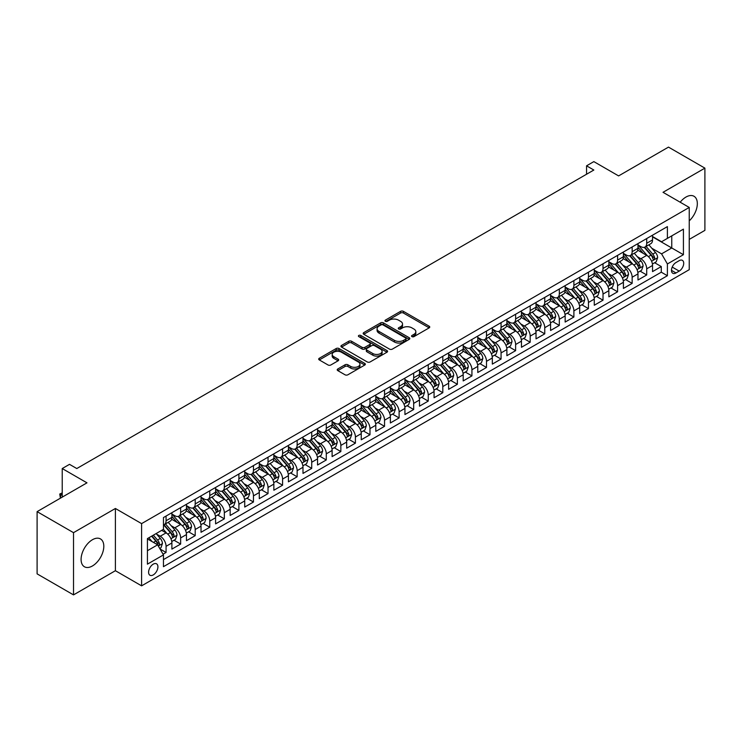 <?xml version="1.0" encoding="UTF-8"?>
<svg xmlns="http://www.w3.org/2000/svg" width="742" height="742" viewBox="0 0 742 742"><rect width="100%" height="100%" fill="white"/><g stroke="black" fill="none" stroke-linecap="round" stroke-linejoin="round"><path stroke-width="1.11" d="M411.968 336.627A1.419 0.816 0 0 0 413.971 336.627L429.164 327.862A2.022 1.169 0 0 0 429.748 327.036A2.022 1.169 0 0 0 429.164 326.211L403.425 311.352A2.022 1.169 0 0 0 400.569 311.352L385.376 320.127A1.419 0.816 0 0 0 384.959 320.702A1.419 0.816 0 0 0 385.376 321.277A1.419 0.816 0 0 0 387.38 321.277L389.346 320.145A6.474 3.738 0 0 1 398.491 320.145L400.643 321.379A6.474 3.738 0 0 1 402.535 324.022A6.474 3.738 0 0 1 400.643 326.666L398.677 327.797A1.419 0.816 0 0 0 398.259 328.381A1.419 0.816 0 0 0 398.677 328.956A1.419 0.816 0 0 0 400.671 328.956L402.637 327.816A6.474 3.738 0 0 1 411.791 327.816L413.934 329.058A6.474 3.738 0 0 1 415.826 331.702A6.474 3.738 0 0 1 413.934 334.345L411.968 335.477A1.419 0.816 0 0 0 411.55 336.052A1.419 0.816 0 0 0 411.968 336.627L411.968 335.477M92.444 565.961A16.064 9.275 120 0 0 102.943 551.807A16.064 9.275 120 0 0 100.476 538.933A16.064 9.275 120 0 0 92.444 539.722A16.064 9.275 120 0 0 81.954 553.884A16.064 9.275 120 0 0 84.412 566.758A16.064 9.275 120 0 0 92.444 565.961M689.244 220.847A16.064 9.275 120 0 0 694.002 196.268A16.064 9.275 120 0 0 685.97 197.057A16.064 9.275 120 0 0 680.191 202.214M153.251 574.92A6.595 3.803 120 0 0 157.564 569.105A6.595 3.803 120 0 0 156.553 563.827A6.595 3.803 120 0 0 153.251 564.152A6.595 3.803 120 0 0 148.947 569.958A6.595 3.803 120 0 0 149.958 575.245A6.595 3.803 120 0 0 153.251 574.92M337.805 368.969A2.022 1.169 0 0 0 337.211 369.794A2.022 1.169 0 0 0 337.805 370.62L345.021 374.784A2.022 1.169 0 0 0 347.887 374.784L364.758 365.045A2.022 1.169 0 0 0 365.342 364.22A2.022 1.169 0 0 0 364.758 363.394L339.02 348.536A2.022 1.169 0 0 0 336.163 348.536L319.292 358.275A2.022 1.169 0 0 0 318.698 359.1A2.022 1.169 0 0 0 319.292 359.926L328.01 364.962A2.022 1.169 0 0 0 330.876 364.962L338.092 360.798A2.022 1.169 0 0 0 338.686 359.972A2.022 1.169 0 0 0 338.092 359.147L333.77 356.652A5.407 3.126 0 0 1 332.184 354.435A5.407 3.126 0 0 1 335.523 351.55A5.407 3.126 0 0 1 341.413 352.227L358.358 362.013A5.407 3.126 0 0 1 359.944 364.22A5.407 3.126 0 0 1 356.605 367.105A5.407 3.126 0 0 1 350.706 366.427L347.887 364.795A2.022 1.169 0 0 0 345.021 364.795L337.805 368.969L337.805 370.62M689.244 239.397L704.9 230.363L704.9 168.137L668.486 147.111L618.605 175.91L593.841 161.617L586.56 165.818L593.841 170.029L76.788 468.545L69.507 464.344L62.226 468.545L62.226 497.131M73.514 532.663L73.514 594.889L115.39 570.709L115.39 508.483L73.514 532.663L37.1 511.637L86.981 482.838L62.226 468.545M115.39 508.483L141.601 523.62L689.244 207.445L689.244 269.671L141.601 585.846L141.601 523.62M704.9 168.137L663.023 192.308L689.244 207.445M389.485 349.111A2.022 1.169 0 0 0 392.351 349.111L409.213 339.372A2.022 1.169 0 0 0 409.807 338.547A2.022 1.169 0 0 0 409.213 337.721L383.484 322.872A2.022 1.169 0 0 0 380.627 322.872L363.756 332.611A2.022 1.169 0 0 0 363.163 333.436A2.022 1.169 0 0 0 363.756 334.262L389.485 349.111M359.388 336.933A1.419 0.816 0 0 1 360.825 337.137L360.825 335.458L386.981 350.558A2.022 1.169 0 0 1 387.574 351.383A2.022 1.169 0 0 1 386.981 352.209L370.119 361.948A2.022 1.169 0 0 1 367.253 361.948L341.524 347.089L341.524 345.438A2.022 1.169 0 0 0 340.93 346.264A2.022 1.169 0 0 0 341.524 347.089M341.524 345.438L348.74 341.274A2.022 1.169 0 0 1 351.606 341.274L362.04 347.302A2.022 1.169 0 0 0 364.897 347.302L369.683 344.538A2.022 1.169 0 0 0 370.277 343.713A2.022 1.169 0 0 0 369.683 342.887L358.822 336.608A1.419 0.816 0 0 1 358.405 336.033A1.419 0.816 0 0 1 359.276 335.282A1.419 0.816 0 0 1 360.825 335.458M73.514 594.889L37.1 573.863L37.1 511.637M163.055 554.209L166.069 552.465L160.031 548.978M156.59 534.129L160.244 536.234A8.236 4.758 60 0 1 166.069 546.325L171.894 542.968L171.894 549.099L180.64 544.053L174.008 540.232M171.152 525.716L174.815 527.831A8.236 4.758 60 0 1 180.64 537.922L186.465 534.555L186.465 540.695L195.202 535.65L188.579 531.819M185.723 517.304L189.377 519.419A8.236 4.758 60 0 1 195.202 529.51L201.026 526.143L201.026 532.283L209.763 527.237L203.141 523.416M200.284 508.901L203.939 511.006A8.236 4.758 60 0 1 209.763 521.097L215.588 517.74L215.588 523.871L224.334 518.834L217.703 515.004M214.846 500.488L218.51 502.603A8.236 4.758 60 0 1 224.334 512.694L230.159 509.327L230.159 515.467L238.896 510.422L232.274 506.591M229.417 492.076L233.071 494.191A8.236 4.758 60 0 1 238.896 504.282L244.721 500.915L244.721 507.055L253.458 502.009L246.836 498.188M243.979 483.673L247.633 485.778A8.236 4.758 60 0 1 253.458 495.869L259.292 492.512L259.292 498.652L268.029 493.606L261.397 489.776M258.541 475.26L262.204 477.375A8.236 4.758 60 0 1 268.029 487.466L273.854 484.099L273.854 490.239L282.591 485.194L275.968 481.363M273.112 466.857L276.766 468.963A8.236 4.758 60 0 1 282.591 479.054L288.415 475.696L288.415 481.827L297.152 476.781L290.53 472.96M287.673 458.445L291.328 460.559A8.236 4.758 60 0 1 297.152 470.651L302.986 467.284L302.986 473.424L311.723 468.378L305.092 464.548M302.235 450.032L305.899 452.147A8.236 4.758 60 0 1 311.723 462.238L317.548 458.871L317.548 465.011L326.285 459.966L319.663 456.144M316.806 441.629L320.461 443.735A8.236 4.758 60 0 1 326.285 453.826L332.11 450.468L332.11 456.599L340.847 451.563L334.225 447.732M331.368 433.217L335.022 435.331A8.236 4.758 60 0 1 340.847 445.423L346.681 442.056L346.681 448.196L355.418 443.15L348.786 439.32M345.93 424.804L349.593 426.919A8.236 4.758 60 0 1 355.418 437.01L361.243 433.643L361.243 439.783L369.98 434.738L363.357 430.917M360.501 416.401L364.155 418.507A8.236 4.758 60 0 1 369.98 428.598L375.804 425.24L375.804 431.38L384.542 426.335L377.919 422.504M375.062 407.989L378.717 410.103A8.236 4.758 60 0 1 384.542 420.195L390.375 416.828L390.375 422.968L399.113 417.922L392.481 414.092M389.624 399.586L393.288 401.691A8.236 4.758 60 0 1 399.113 411.782L404.937 408.425L404.937 414.555L413.674 409.51L407.052 405.688M404.195 391.173L407.85 393.288A8.236 4.758 60 0 1 413.674 403.379L419.499 400.012L419.499 406.152L428.236 401.107L421.614 397.276M418.757 382.761L422.411 384.875A8.236 4.758 60 0 1 428.236 394.967L434.07 391.6L434.07 397.74L442.807 392.694L436.175 388.873M433.319 374.358L436.982 376.463A8.236 4.758 60 0 1 442.807 386.554L448.632 383.197L448.632 389.327L457.369 384.282L450.746 380.46M447.89 365.945L451.544 368.06A8.236 4.758 60 0 1 457.369 378.151L463.193 374.784L463.193 380.924L471.931 375.879L465.308 372.048M462.452 357.533L466.106 359.647A8.236 4.758 60 0 1 471.931 369.739L477.765 366.372L477.765 372.512L486.502 367.466L479.87 363.645M477.013 349.13L480.677 351.235A8.236 4.758 60 0 1 486.502 361.326L492.326 357.969L492.326 364.109L501.063 359.063L494.441 355.233M491.584 340.717L495.239 342.832A8.236 4.758 60 0 1 501.063 352.923L506.888 349.556L506.888 355.696L515.625 350.651L509.003 346.82M506.146 332.314L509.8 334.419A8.236 4.758 60 0 1 515.625 344.511L521.459 341.144L521.459 347.284L530.196 342.238L523.564 338.417M520.708 323.902L524.371 326.016A8.236 4.758 60 0 1 530.196 336.107L536.021 332.741L536.021 338.881L544.758 333.835L538.136 330.005M535.279 315.489L538.933 317.604A8.236 4.758 60 0 1 544.758 327.695L550.583 324.328L550.583 330.468L559.32 325.423L552.697 321.601M549.841 307.086L553.495 309.191A8.236 4.758 60 0 1 559.32 319.283L565.154 315.925L565.154 322.056L573.891 317.01L567.259 313.189M564.402 298.674L568.066 300.788A8.236 4.758 60 0 1 573.891 310.879L579.715 307.513L579.715 313.653L588.452 308.607L581.83 304.776M578.973 290.261L582.628 292.376A8.236 4.758 60 0 1 588.452 302.467L594.277 299.1L594.277 305.24L603.014 300.195L596.392 296.373M593.535 281.858L597.189 283.963A8.236 4.758 60 0 1 603.014 294.055L608.848 290.697L608.848 296.837L617.585 291.792L610.954 287.961M608.097 273.446L611.76 275.56A8.236 4.758 60 0 1 617.585 285.651L623.41 282.285L623.41 288.425L632.147 283.379L625.525 279.548M622.668 265.042L626.322 267.148A8.236 4.758 60 0 1 632.147 277.239L637.972 273.872L637.972 280.012L646.709 274.967L646.709 268.836A8.236 4.758 -120 0 0 640.884 258.745L637.23 256.63M640.086 271.145L646.709 274.967M171.894 542.968A8.236 4.758 -120 0 0 166.069 532.877L161.7 530.354M186.465 534.555A8.236 4.758 -120 0 0 180.64 524.464L171.634 519.261M201.026 526.143A8.236 4.758 -120 0 0 195.202 516.052L186.196 510.858M215.588 517.74A8.236 4.758 -120 0 0 209.763 507.649L200.757 502.445M230.159 509.327A8.236 4.758 -120 0 0 224.334 499.236L215.328 494.033M244.721 500.915A8.236 4.758 -120 0 0 238.896 490.824L229.89 485.63M259.292 492.512A8.236 4.758 -120 0 0 253.458 482.421L244.452 477.217M273.854 484.099A8.236 4.758 -120 0 0 268.029 474.008L259.023 468.805M288.415 475.696A8.236 4.758 -120 0 0 282.591 465.605L273.585 460.402M302.986 467.284A8.236 4.758 -120 0 0 297.152 457.193L288.146 451.989M317.548 458.871A8.236 4.758 -120 0 0 311.723 448.78L302.717 443.586M332.11 450.468A8.236 4.758 -120 0 0 326.285 440.377L317.279 435.174M346.681 442.056A8.236 4.758 -120 0 0 340.847 431.965L331.841 426.761M361.243 433.643A8.236 4.758 -120 0 0 355.418 423.552L346.412 418.358M375.804 425.24A8.236 4.758 -120 0 0 369.98 415.149L360.974 409.946M390.375 416.828A8.236 4.758 -120 0 0 384.542 406.737L375.535 401.533M404.937 408.425A8.236 4.758 -120 0 0 399.113 398.333L390.107 393.13M419.499 400.012A8.236 4.758 -120 0 0 413.674 389.921L404.668 384.718M434.07 391.6A8.236 4.758 -120 0 0 428.236 381.509L419.23 376.315M448.632 383.197A8.236 4.758 -120 0 0 442.807 373.105L433.801 367.902M463.193 374.784A8.236 4.758 -120 0 0 457.369 364.693L448.363 359.49M477.765 366.372A8.236 4.758 -120 0 0 471.931 356.281L462.925 351.087M492.326 357.969A8.236 4.758 -120 0 0 486.502 347.877L477.496 342.674M506.888 349.556A8.236 4.758 -120 0 0 501.063 339.465L492.057 334.262M521.459 341.144A8.236 4.758 -120 0 0 515.625 331.062L506.619 325.859M536.021 332.741A8.236 4.758 -120 0 0 530.196 322.649L521.19 317.446M550.583 324.328A8.236 4.758 -120 0 0 544.758 314.237L535.752 309.043M565.154 315.925A8.236 4.758 -120 0 0 559.32 305.834L550.314 300.631M579.715 307.513A8.236 4.758 -120 0 0 573.891 297.421L564.885 292.218M594.277 299.1A8.236 4.758 -120 0 0 588.452 289.009L579.446 283.815M608.848 290.697A8.236 4.758 -120 0 0 603.014 280.606L594.008 275.403M623.41 282.285A8.236 4.758 -120 0 0 617.585 272.193L608.579 266.99M637.972 273.872A8.236 4.758 -120 0 0 632.147 263.79L623.141 258.587M679.19 260.674L675.99 262.529A6.381 3.682 120 0 0 671.816 268.15A6.381 3.682 120 0 0 672.799 273.269A6.381 3.682 120 0 0 675.99 272.954L679.19 271.099A6.381 3.682 120 0 0 683.363 265.478A6.381 3.682 120 0 0 682.39 260.359A6.381 3.682 120 0 0 679.19 260.674M147.426 550.703L157.629 544.813L163.453 554.905L163.453 566.675L667.392 275.727L667.392 263.957L661.567 253.866L651.791 248.218M163.453 554.905L147.426 564.152L147.426 538.59L163.453 529.343L163.453 517.564L667.392 226.616L667.392 238.386L683.419 229.139L683.419 254.701L667.392 263.957M171.894 514.039L174.815 515.718A8.236 4.758 60 0 0 178.933 516.126L184.758 512.759A8.236 4.758 -120 0 0 186.465 508.993L186.465 504.282M186.465 505.627L189.377 507.305A8.236 4.758 60 0 0 193.495 507.713L199.32 504.356A8.236 4.758 -120 0 0 201.026 500.581L201.026 495.869M201.026 497.214L203.939 498.902A8.236 4.758 60 0 0 208.057 499.31L213.891 495.944A8.236 4.758 -120 0 0 215.588 492.169L215.588 487.466M215.588 488.811L218.51 490.49A8.236 4.758 60 0 0 222.628 490.898L228.453 487.531A8.236 4.758 -120 0 0 230.159 483.765L230.159 479.054M230.159 480.399L233.071 482.087A8.236 4.758 60 0 0 237.19 482.495L243.014 479.128A8.236 4.758 -120 0 0 244.721 475.353L244.721 470.641M244.721 471.995L247.633 473.674A8.236 4.758 60 0 0 251.751 474.082L257.585 470.716A8.236 4.758 -120 0 0 259.292 466.95L259.292 462.238M259.292 463.583L262.204 465.262A8.236 4.758 60 0 0 266.322 465.67L272.147 462.312A8.236 4.758 -120 0 0 273.854 458.537L273.854 453.826M273.854 455.171L276.766 456.859A8.236 4.758 60 0 0 280.884 457.267L286.709 453.9A8.236 4.758 -120 0 0 288.415 450.125L288.415 445.423M288.415 446.767L291.328 448.446A8.236 4.758 60 0 0 295.446 448.854L301.28 445.488A8.236 4.758 -120 0 0 302.986 441.722L302.986 437.01M302.986 438.355L305.899 440.034A8.236 4.758 60 0 0 310.017 440.442L315.842 437.084A8.236 4.758 -120 0 0 317.548 433.309L317.548 428.598M317.548 429.943L320.461 431.631A8.236 4.758 60 0 0 324.579 432.039L330.403 428.672A8.236 4.758 -120 0 0 332.11 424.897L332.11 420.195M332.11 421.539L335.022 423.218A8.236 4.758 60 0 0 339.14 423.626L344.974 420.26A8.236 4.758 -120 0 0 346.681 416.494L346.681 411.782M346.681 413.127L349.593 414.815A8.236 4.758 60 0 0 353.711 415.223L359.536 411.856A8.236 4.758 -120 0 0 361.243 408.081L361.243 403.37M361.243 404.724L364.155 406.403A8.236 4.758 60 0 0 368.273 406.811L374.098 403.444A8.236 4.758 -120 0 0 375.804 399.678L375.804 394.967M375.804 396.311L378.717 397.99A8.236 4.758 60 0 0 382.835 398.398L388.669 395.041A8.236 4.758 -120 0 0 390.375 391.266L390.375 386.554M390.375 387.899L393.288 389.587A8.236 4.758 60 0 0 397.406 389.995L403.231 386.628A8.236 4.758 -120 0 0 404.937 382.853L404.937 378.151M404.937 379.496L407.85 381.175A8.236 4.758 60 0 0 411.968 381.583L417.792 378.216A8.236 4.758 -120 0 0 419.499 374.45L419.499 369.739M419.499 371.083L422.411 372.762A8.236 4.758 60 0 0 426.529 373.17L432.363 369.813A8.236 4.758 -120 0 0 434.07 366.038L434.07 361.326M434.07 362.671L436.982 364.359A8.236 4.758 60 0 0 441.1 364.767L446.925 361.4A8.236 4.758 -120 0 0 448.632 357.625L448.632 352.923M448.632 354.268L451.544 355.947A8.236 4.758 60 0 0 455.662 356.355L461.487 352.988A8.236 4.758 -120 0 0 463.193 349.222L463.193 344.511M463.193 345.855L466.106 347.544A8.236 4.758 60 0 0 470.224 347.942L476.058 344.585A8.236 4.758 -120 0 0 477.765 340.81L477.765 336.098M477.765 337.452L480.677 339.131A8.236 4.758 60 0 0 484.795 339.539L490.62 336.172A8.236 4.758 -120 0 0 492.326 332.407L492.326 327.695M492.326 329.04L495.239 330.719A8.236 4.758 60 0 0 499.357 331.127L505.181 327.769A8.236 4.758 -120 0 0 506.888 323.994L506.888 319.283M506.888 320.627L509.8 322.316A8.236 4.758 60 0 0 513.918 322.724L519.752 319.357A8.236 4.758 -120 0 0 521.459 315.582L521.459 310.879M521.459 312.224L524.371 313.903A8.236 4.758 60 0 0 528.489 314.311L534.314 310.944A8.236 4.758 -120 0 0 536.021 307.179L536.021 302.467M536.021 303.812L538.933 305.491A8.236 4.758 60 0 0 543.051 305.899L548.876 302.541A8.236 4.758 -120 0 0 550.583 298.766L550.583 294.055M550.583 295.399L553.495 297.088A8.236 4.758 60 0 0 557.613 297.496L563.447 294.129A8.236 4.758 -120 0 0 565.154 290.354L565.154 285.651M565.154 286.996L568.066 288.675A8.236 4.758 60 0 0 572.184 289.083L578.009 285.716A8.236 4.758 -120 0 0 579.715 281.951L579.715 277.239M579.715 278.584L582.628 280.263A8.236 4.758 60 0 0 586.746 280.671L592.57 277.313A8.236 4.758 -120 0 0 594.277 273.538L594.277 268.827M594.277 270.181L597.189 271.86A8.236 4.758 60 0 0 601.317 272.268L607.142 268.901A8.236 4.758 -120 0 0 608.848 265.135L608.848 260.423M608.848 261.768L611.76 263.447A8.236 4.758 60 0 0 615.879 263.855L621.703 260.498A8.236 4.758 -120 0 0 623.41 256.723L623.41 252.011M623.41 253.356L626.322 255.044A8.236 4.758 60 0 0 630.44 255.452L636.265 252.085A8.236 4.758 -120 0 0 637.972 248.31L637.972 243.608M163.453 559.616L661.28 272.193L661.28 266.563L652.543 271.609L652.543 265.469A8.236 4.758 -120 0 0 646.709 255.378L637.703 250.175M637.972 244.953L640.884 246.632A8.236 4.758 -120 0 0 645.011 247.04A8.236 4.758 -120 0 0 646.709 243.265L646.709 238.562M645.011 247.04L650.836 243.673A8.236 4.758 -120 0 0 652.543 239.907L652.543 235.195M166.069 516.052L166.069 520.763A8.236 4.758 60 0 1 164.362 524.538A8.236 4.758 60 0 1 163.453 524.872M164.362 524.538L170.187 521.172A8.236 4.758 -120 0 0 171.894 517.397L171.894 512.694M180.64 507.649L180.64 512.351A8.236 4.758 60 0 1 178.933 516.126M195.202 499.236L195.202 503.948A8.236 4.758 60 0 1 193.495 507.713M209.763 490.824L209.763 495.535A8.236 4.758 60 0 1 208.057 499.31M224.334 482.421L224.334 487.123A8.236 4.758 60 0 1 222.628 490.898M238.896 474.008L238.896 478.72A8.236 4.758 60 0 1 237.19 482.495M253.458 465.605L253.458 470.307A8.236 4.758 60 0 1 251.751 474.082M268.029 457.193L268.029 461.904A8.236 4.758 60 0 1 266.322 465.67M282.591 448.78L282.591 453.492A8.236 4.758 60 0 1 280.884 457.267M297.152 440.377L297.152 445.079A8.236 4.758 60 0 1 295.446 448.854M311.723 431.965L311.723 436.676A8.236 4.758 60 0 1 310.017 440.442M326.285 423.552L326.285 428.264A8.236 4.758 60 0 1 324.579 432.039M340.847 415.149L340.847 419.851A8.236 4.758 60 0 1 339.14 423.626M355.418 406.737L355.418 411.448A8.236 4.758 60 0 1 353.711 415.223M369.98 398.324L369.98 403.036A8.236 4.758 60 0 1 368.273 406.811M384.542 389.921L384.542 394.633A8.236 4.758 60 0 1 382.835 398.398M399.113 381.509L399.113 386.22A8.236 4.758 60 0 1 397.406 389.995M413.674 373.105L413.674 377.808A8.236 4.758 60 0 1 411.968 381.583M428.236 364.693L428.236 369.405A8.236 4.758 60 0 1 426.529 373.17M442.807 356.281L442.807 360.992A8.236 4.758 60 0 1 441.1 364.767M457.369 347.877L457.369 352.58A8.236 4.758 60 0 1 455.662 356.355M471.931 339.465L471.931 344.177A8.236 4.758 60 0 1 470.224 347.942M486.502 331.053L486.502 335.764A8.236 4.758 60 0 1 484.795 339.539M501.063 322.649L501.063 327.361A8.236 4.758 60 0 1 499.357 331.127M515.625 314.237L515.625 318.949A8.236 4.758 60 0 1 513.918 322.724M530.196 305.834L530.196 310.536A8.236 4.758 60 0 1 528.489 314.311M544.758 297.421L544.758 302.133A8.236 4.758 60 0 1 543.051 305.899M559.32 289.009L559.32 293.721A8.236 4.758 60 0 1 557.613 297.496M573.891 280.606L573.891 285.308A8.236 4.758 60 0 1 572.184 289.083M588.452 272.193L588.452 276.905A8.236 4.758 60 0 1 586.746 280.671M603.014 263.781L603.014 268.493A8.236 4.758 60 0 1 601.317 272.268M617.585 255.378L617.585 260.09A8.236 4.758 60 0 1 615.879 263.855M632.147 246.965L632.147 251.677A8.236 4.758 60 0 1 630.44 255.452M632.147 277.239L632.147 283.379M617.585 285.651L617.585 291.792M603.014 294.055L603.014 300.195M588.452 302.467L588.452 308.607M573.891 310.879L573.891 317.01M559.32 319.283L559.32 325.423M544.758 327.695L544.758 333.835M530.196 336.107L530.196 342.238M515.625 344.511L515.625 350.651M501.063 352.923L501.063 359.063M486.502 361.326L486.502 367.466M471.931 369.739L471.931 375.879M457.369 378.151L457.369 384.282M442.807 386.554L442.807 392.694M428.236 394.967L428.236 401.107M413.674 403.379L413.674 409.51M399.113 411.782L399.113 417.922M384.542 420.195L384.542 426.335M369.98 428.598L369.98 434.738M355.418 437.01L355.418 443.15M340.847 445.423L340.847 451.563M326.285 453.826L326.285 459.966M311.723 462.238L311.723 468.378M297.152 470.651L297.152 476.781M282.591 479.054L282.591 485.194M268.029 487.466L268.029 493.606M253.458 495.869L253.458 502.009M238.896 504.282L238.896 510.422M224.334 512.694L224.334 518.834M209.763 521.097L209.763 527.237M195.202 529.51L195.202 535.65M180.64 537.922L180.64 544.053M166.069 546.325L166.069 552.465M157.629 544.813L147.426 538.924M661.567 253.866L671.76 247.976L671.76 235.873L683.419 229.139M652.543 236.874L683.419 254.701M652.543 236.54L661.567 241.753L667.392 238.386M115.39 570.709L141.601 585.846M586.56 165.818L586.56 174.231M654.648 262.733L661.28 266.563M661.28 272.193L667.392 275.727M412.533 336.831L413.934 336.024A6.474 3.738 0 0 0 415.826 333.381L415.826 331.702M402.535 324.022L402.535 325.701A6.474 3.738 0 0 1 400.643 328.344L399.242 329.151M429.164 326.211L429.164 327.862L403.425 313.031A2.022 1.169 0 0 0 400.569 313.031L385.942 321.481M409.185 339.391L383.484 324.551A2.022 1.169 0 0 0 380.627 324.551L363.784 334.271L363.756 332.611M405.642 339.131A1.419 0.816 0 0 0 406.06 338.547A1.419 0.816 0 0 0 405.642 337.972L383.058 324.931A1.419 0.816 0 0 0 381.054 324.931L378.977 326.128A6.474 3.738 0 0 0 377.084 328.771A6.474 3.738 0 0 0 378.977 331.414L394.419 340.328A6.474 3.738 0 0 0 403.565 340.328L405.642 339.131L405.642 340.81A1.419 0.816 0 0 0 406.06 340.235L406.06 338.547M377.084 328.771L377.084 330.45A6.474 3.738 0 0 0 378.977 333.093L378.977 331.414M405.642 340.81L403.565 342.006A6.474 3.738 0 0 1 394.419 342.006L378.977 333.093M341.552 347.108L348.74 342.952L348.74 341.274M370.277 343.713L370.277 345.392A2.022 1.169 0 0 1 369.683 346.217L364.897 348.981A2.022 1.169 0 0 1 362.04 348.981L351.606 342.952A2.022 1.169 0 0 0 348.74 342.952M360.825 337.137L386.962 352.227M372.864 353.554A5.407 3.126 0 0 0 378.763 354.231A5.407 3.126 0 0 0 382.102 351.346A5.407 3.126 0 0 0 380.516 349.139L374.543 345.689A2.022 1.169 0 0 0 371.686 345.689L366.9 348.452A2.022 1.169 0 0 0 366.307 349.278A2.022 1.169 0 0 0 366.9 350.103L372.864 353.554L372.864 355.233A5.407 3.126 0 0 0 378.763 355.91A5.407 3.126 0 0 0 382.102 353.025L382.102 351.346M366.307 349.278L366.307 350.966A2.022 1.169 0 0 0 366.9 351.791L366.9 350.103M372.864 355.233L366.9 351.791M359.944 364.22L359.944 365.899A5.407 3.126 0 0 1 356.605 368.783A5.407 3.126 0 0 1 350.706 368.106L347.887 366.483A2.022 1.169 0 0 0 345.021 366.483L337.833 370.629M332.184 354.435L332.184 356.123A5.407 3.126 0 0 0 333.77 358.33L333.77 356.652M338.092 359.147L338.092 360.798L333.77 358.33M364.758 363.394L364.758 365.045L339.02 350.224A2.022 1.169 0 0 0 336.163 350.224L319.32 359.944M652.413 264.022L656.178 261.852L657.635 257.65A5.463 3.153 -120 0 0 655.511 252.521L648.86 244.814M647.525 255.907L639.632 246.771A15.758 9.099 -120 0 0 637.972 245.036M643.193 253.347L638.779 248.236A13.078 7.55 -120 0 0 637.972 247.355M644.26 247.336L650.994 255.127A5.463 3.153 60 0 1 652.941 258.893C653.758 259.988 654.342 259.654 654.685 257.882A5.463 3.153 -120 0 0 652.747 254.116L646.087 246.418M644.659 247.207L651.893 255.582A2.782 1.605 60 0 1 652.598 256.667L654.685 257.882M652.941 258.893L653.34 259.533M637.851 272.435L641.617 270.264L643.073 266.053A5.463 3.153 -120 0 0 640.949 260.934L634.289 253.226M632.954 264.319L625.07 255.183A15.758 9.099 -120 0 0 623.41 253.449M628.632 261.75L624.217 256.639A13.078 7.55 -120 0 0 623.41 255.767M629.698 255.749L636.432 263.54A5.463 3.153 60 0 1 638.38 267.296C639.196 268.4 639.78 268.057 640.123 266.285A5.463 3.153 -120 0 0 638.176 262.529L631.525 254.821M630.097 255.619L637.332 263.994A2.782 1.605 60 0 1 638.027 265.079L640.123 266.285M638.38 267.296L638.779 267.945M623.289 280.847L627.055 278.667L628.511 274.466A5.463 3.153 -120 0 0 626.378 269.337L619.728 261.638M618.392 272.731L610.499 263.586A15.758 9.099 -120 0 0 608.848 261.861M614.061 270.162L609.655 265.052A13.078 7.55 -120 0 0 608.848 264.171M615.137 264.152L621.87 271.943A5.463 3.153 60 0 1 623.809 275.709C624.634 276.803 625.218 276.469 625.562 274.698A5.463 3.153 -120 0 0 623.614 270.941L616.954 263.234M615.526 264.022L622.761 272.397A2.782 1.605 60 0 1 623.466 273.492L625.562 274.698M623.809 275.709L624.207 276.358M608.718 289.25L612.484 287.08L613.94 282.878A5.463 3.153 -120 0 0 611.816 277.749L605.166 270.042M603.83 281.135L595.937 271.999A15.758 9.099 -120 0 0 594.277 270.264M599.499 278.575L595.084 273.464A13.078 7.55 -120 0 0 594.277 272.583M600.566 272.564L607.299 280.355A5.463 3.153 60 0 1 609.247 284.112C610.063 285.216 610.647 284.882 610.991 283.11A5.463 3.153 -120 0 0 609.052 279.344L602.393 271.646M600.964 272.435L608.199 280.81A2.782 1.605 60 0 1 608.894 281.895L610.991 283.11M609.247 284.112L609.646 284.761M594.157 297.663L597.922 295.492L599.378 291.281A5.463 3.153 -120 0 0 597.254 286.162L590.595 278.454M589.259 289.547L581.376 280.411A15.758 9.099 -120 0 0 579.715 278.677M584.937 286.978L580.522 281.867A13.078 7.55 -120 0 0 579.715 280.995M586.004 280.968L592.737 288.768A5.463 3.153 60 0 1 594.685 292.524C595.501 293.619 596.086 293.285 596.429 291.513A5.463 3.153 -120 0 0 594.481 287.757L587.831 280.049M586.403 280.847L593.637 289.222A2.782 1.605 60 0 1 594.333 290.308L596.429 291.513M594.685 292.524L595.075 293.173M579.595 306.066L583.36 303.895L584.807 299.694A5.463 3.153 -120 0 0 582.683 294.565L576.033 286.866M574.698 297.95L566.805 288.814A15.758 9.099 -120 0 0 565.154 287.089M570.366 295.39L565.951 290.28A13.078 7.55 -120 0 0 565.154 289.399M571.442 289.38L578.176 297.171A5.463 3.153 60 0 1 580.114 300.937C580.94 302.031 581.524 301.697 581.867 299.926A5.463 3.153 -120 0 0 579.919 296.16L573.26 288.462M571.832 289.25L579.066 297.625A2.782 1.605 60 0 1 579.771 298.711L581.867 299.926M580.114 300.937L580.513 301.577M565.024 314.478L568.789 312.308L570.246 308.097A5.463 3.153 -120 0 0 568.122 302.977L561.462 295.27M560.136 306.363L552.243 297.227A15.758 9.099 -120 0 0 550.583 295.492M555.804 303.803L551.389 298.692A13.078 7.55 -120 0 0 550.583 297.811M556.871 297.792L563.605 305.583A5.463 3.153 60 0 1 565.552 309.34C566.369 310.444 566.953 310.1 567.296 308.338A5.463 3.153 -120 0 0 565.358 304.572L558.698 296.865M557.27 297.663L564.504 306.038A2.782 1.605 60 0 1 565.2 307.123L567.296 308.338M565.552 309.34L565.951 309.989M550.462 322.891L554.228 320.711L555.684 316.509A5.463 3.153 -120 0 0 553.56 311.38L546.9 303.682M545.565 314.775L537.681 305.639A15.758 9.099 -120 0 0 536.021 303.905M541.243 312.206L536.828 307.095A13.078 7.55 -120 0 0 536.021 306.214M542.309 306.196L549.043 313.996A5.463 3.153 60 0 1 550.991 317.752C551.807 318.847 552.391 318.513 552.734 316.741A5.463 3.153 -120 0 0 550.787 312.985L544.136 305.277M542.708 306.075L549.943 314.441A2.782 1.605 60 0 1 550.638 315.536L552.734 316.741M550.991 317.752L551.38 318.401M535.9 331.294L539.666 329.123L541.113 324.922A5.463 3.153 -120 0 0 538.989 319.793L532.339 312.085M531.003 323.178L523.11 314.042A15.758 9.099 -120 0 0 521.459 312.308M526.672 320.618L522.257 315.508A13.078 7.55 -120 0 0 521.459 314.627M527.747 314.608L534.481 322.399A5.463 3.153 60 0 1 536.42 326.165C537.245 327.259 537.829 326.925 538.173 325.154A5.463 3.153 -120 0 0 536.225 321.388L529.565 313.69M528.137 314.478L535.372 322.853A2.782 1.605 60 0 1 536.076 323.939L538.173 325.154M536.42 326.165L536.818 326.805M521.329 339.706L525.095 337.536L526.551 333.325A5.463 3.153 -120 0 0 524.427 328.205L517.768 320.498M516.441 331.591L508.548 322.455A15.758 9.099 -120 0 0 506.888 320.72M512.11 329.021L507.695 323.911A13.078 7.55 -120 0 0 506.888 323.039M513.176 323.02L519.91 330.811A5.463 3.153 60 0 1 521.858 334.568C522.674 335.672 523.258 335.328 523.602 333.557A5.463 3.153 -120 0 0 521.663 329.8L515.004 322.093M513.575 322.891L520.81 331.266A2.782 1.605 60 0 1 521.505 332.351L523.602 333.557M521.858 334.568L522.257 335.217M506.767 348.119L510.533 345.939L511.989 341.737A5.463 3.153 -120 0 0 509.865 336.608L503.206 328.91M501.87 340.003L493.977 330.858A15.758 9.099 -120 0 0 492.326 329.133M497.548 337.434L493.133 332.323A13.078 7.55 -120 0 0 492.326 331.442M498.615 331.424L505.348 339.215A5.463 3.153 60 0 1 507.296 342.98C508.112 344.075 508.697 343.741 509.04 341.969A5.463 3.153 -120 0 0 507.092 338.213L500.442 330.505M499.014 331.294L506.248 339.669A2.782 1.605 60 0 1 506.944 340.763L509.04 341.969M507.296 342.98L507.686 343.629M492.206 356.522L495.971 354.351L497.418 350.15A5.463 3.153 -120 0 0 495.294 345.021L488.644 337.313M487.308 348.406L479.415 339.27A15.758 9.099 -120 0 0 477.765 337.536M482.977 345.846L478.562 340.736A13.078 7.55 -120 0 0 477.765 339.855M484.053 339.836L490.777 347.627A5.463 3.153 60 0 1 492.725 351.383C493.551 352.487 494.135 352.153 494.478 350.382A5.463 3.153 -120 0 0 492.53 346.616L485.871 338.918M484.443 339.706L491.677 348.081A2.782 1.605 60 0 1 492.382 349.167L494.478 350.382M492.725 351.383L493.124 352.033M477.635 364.934L481.4 362.764L482.857 358.553A5.463 3.153 -120 0 0 480.733 353.433L474.073 345.726M472.747 356.819L464.854 347.683A15.758 9.099 -120 0 0 463.193 345.948M468.415 354.249L464 349.139A13.078 7.55 -120 0 0 463.193 348.267M469.482 348.239L476.216 356.039A5.463 3.153 60 0 1 478.163 359.796C478.98 360.89 479.564 360.556 479.907 358.785A5.463 3.153 -120 0 0 477.969 355.028L471.309 347.321M469.881 348.119L477.115 356.494A2.782 1.605 60 0 1 477.811 357.579L479.907 358.785M478.163 359.796L478.562 360.445M463.073 373.337L466.839 371.167L468.295 366.965A5.463 3.153 -120 0 0 466.171 361.836L459.511 354.138M458.176 365.222L450.283 356.086A15.758 9.099 -120 0 0 448.632 354.361M453.854 362.662L449.439 357.551A13.078 7.55 -120 0 0 448.632 356.67M454.92 356.652L461.654 364.443A5.463 3.153 60 0 1 463.602 368.208C464.418 369.303 465.002 368.969 465.345 367.197A5.463 3.153 -120 0 0 463.398 363.432L456.747 355.733M455.319 356.522L462.554 364.897A2.782 1.605 60 0 1 463.249 365.982L465.345 367.197M463.602 368.208L463.991 368.848M448.511 381.75L452.268 379.579L453.724 375.369A5.463 3.153 -120 0 0 451.6 370.249L444.95 362.541M443.614 373.634L435.721 364.498A15.758 9.099 -120 0 0 434.07 362.764M439.283 371.074L434.868 365.964A13.078 7.55 -120 0 0 434.07 365.083M440.358 365.064L447.083 372.855A5.463 3.153 60 0 1 449.031 376.611C449.856 377.715 450.44 377.372 450.784 375.61A5.463 3.153 -120 0 0 448.836 371.844L442.176 364.137M440.748 364.934L447.983 373.309A2.782 1.605 60 0 1 448.687 374.395L450.784 375.61M449.031 376.611L449.429 377.261M433.94 390.162L437.706 387.983L439.162 383.781A5.463 3.153 -120 0 0 437.038 378.652L430.379 370.954M429.052 382.047L421.159 372.911A15.758 9.099 -120 0 0 419.499 371.176M424.721 379.477L420.306 374.367A13.078 7.55 -120 0 0 419.499 373.486M425.787 373.467L432.521 381.267A5.463 3.153 60 0 1 434.469 385.024C435.285 386.118 435.869 385.784 436.213 384.013A5.463 3.153 -120 0 0 434.274 380.256L427.615 372.549M426.186 373.347L433.421 381.713A2.782 1.605 60 0 1 434.116 382.807L436.213 384.013M434.469 385.024L434.868 385.673M419.378 398.565L423.144 396.395L424.6 392.193A5.463 3.153 -120 0 0 422.476 387.064L415.817 379.357M414.481 390.45L406.588 381.314A15.758 9.099 -120 0 0 404.937 379.579M410.159 387.89L405.744 382.779A13.078 7.55 -120 0 0 404.937 381.898M411.226 381.88L417.959 389.671A5.463 3.153 60 0 1 419.907 393.436C420.723 394.531 421.308 394.197 421.651 392.425A5.463 3.153 -120 0 0 419.703 388.66L413.053 380.961M411.625 381.75L418.859 390.125A2.782 1.605 60 0 1 419.555 391.21L421.651 392.425M419.907 393.436L420.297 394.076M404.817 406.978L408.573 404.807L410.029 400.597A5.463 3.153 -120 0 0 407.905 395.477L401.255 387.769M399.919 398.862L392.026 389.726A15.758 9.099 -120 0 0 390.375 387.992M395.588 396.302L391.173 391.182A13.078 7.55 -120 0 0 390.375 390.311M396.664 390.292L403.388 398.083A5.463 3.153 60 0 1 405.336 401.839C406.162 402.943 406.746 402.6 407.089 400.828A5.463 3.153 -120 0 0 405.141 397.072L398.482 389.365M397.053 390.162L404.288 398.537A2.782 1.605 60 0 1 404.993 399.623L407.089 400.828M405.336 401.839L405.735 402.489M390.246 415.39L394.011 413.211L395.467 409.009A5.463 3.153 -120 0 0 393.343 403.88L386.684 396.182M385.358 407.275L377.465 398.129A15.758 9.099 -120 0 0 375.804 396.404M381.026 404.705L376.611 399.595A13.078 7.55 -120 0 0 375.804 398.714M382.093 398.695L388.827 406.486A5.463 3.153 60 0 1 390.774 410.252C391.59 411.346 392.175 411.012 392.518 409.241A5.463 3.153 -120 0 0 390.58 405.484L383.92 397.777M382.492 398.565L389.726 406.941A2.782 1.605 60 0 1 390.422 408.035L392.518 409.241M390.774 410.252L391.173 410.901M375.684 423.793L379.45 421.623L380.906 417.421A5.463 3.153 -120 0 0 378.782 412.292L372.122 404.585M370.787 415.678L362.894 406.542A15.758 9.099 -120 0 0 361.243 404.807M366.465 413.118L362.05 408.007A13.078 7.55 -120 0 0 361.243 407.126M367.531 407.108L374.265 414.899A5.463 3.153 60 0 1 376.213 418.655C377.029 419.759 377.613 419.425 377.956 417.653A5.463 3.153 -120 0 0 376.008 413.888L369.358 406.189M367.93 406.978L375.164 415.353A2.782 1.605 60 0 1 375.86 416.438L377.956 417.653M376.213 418.655L376.602 419.304M361.122 432.206L364.878 430.035L366.335 425.825A5.463 3.153 -120 0 0 364.211 420.705L357.561 412.997M356.225 424.09L348.332 414.954A15.758 9.099 -120 0 0 346.681 413.22M351.893 421.521L347.479 416.41A13.078 7.55 -120 0 0 346.681 415.539M352.969 415.511L359.694 423.311A5.463 3.153 60 0 1 361.642 427.067C362.467 428.162 363.051 427.828 363.394 426.056A5.463 3.153 -120 0 0 361.447 422.3L354.787 414.592M353.359 415.39L360.593 423.765A2.782 1.605 60 0 1 361.298 424.851L363.394 426.056M361.642 427.067L362.04 427.717M346.551 440.609L350.317 438.439L351.773 434.237A5.463 3.153 -120 0 0 349.649 429.108L342.99 421.41M341.663 432.493L333.77 423.357A15.758 9.099 -120 0 0 332.11 421.632M337.332 429.933L332.917 424.823A13.078 7.55 -120 0 0 332.11 423.942M338.398 423.923L345.132 431.714A5.463 3.153 60 0 1 347.08 435.48C347.896 436.574 348.48 436.24 348.823 434.469A5.463 3.153 -120 0 0 346.885 430.703L340.226 423.005M338.797 423.793L346.032 432.169A2.782 1.605 60 0 1 346.727 433.254L348.823 434.469M347.08 435.48L347.479 436.12M331.989 449.021L335.755 446.851L337.211 442.64A5.463 3.153 -120 0 0 335.087 437.52L328.428 429.813M327.092 440.906L319.199 431.77A15.758 9.099 -120 0 0 317.548 430.035M322.77 438.346L318.355 433.235A13.078 7.55 -120 0 0 317.548 432.354M323.837 432.336L330.57 440.127A5.463 3.153 60 0 1 332.518 443.883C333.334 444.987 333.919 444.643 334.262 442.881A5.463 3.153 -120 0 0 332.314 439.116L325.664 431.408M324.235 432.206L331.47 440.581A2.782 1.605 60 0 1 332.166 441.666L334.262 442.881M332.518 443.883L332.908 444.532M317.428 457.434L321.184 455.254L322.64 451.053A5.463 3.153 -120 0 0 320.516 445.923L313.866 438.225M312.53 449.318L304.637 440.182A15.758 9.099 -120 0 0 302.986 438.448M308.199 446.749L303.784 441.638A13.078 7.55 -120 0 0 302.986 440.757M309.275 440.739L315.999 448.539A5.463 3.153 60 0 1 317.947 452.295C318.772 453.39 319.357 453.056 319.7 451.284A5.463 3.153 -120 0 0 317.752 447.528L311.093 439.82M309.664 440.618L316.899 448.984A2.782 1.605 60 0 1 317.604 450.079L319.7 451.284M317.947 452.295L318.346 452.945M302.857 465.837L306.622 463.667L308.078 459.465A5.463 3.153 -120 0 0 305.954 454.336L299.295 446.628M297.969 457.721L290.076 448.585A15.758 9.099 -120 0 0 288.415 446.851M293.637 455.161L289.222 450.051A13.078 7.55 -120 0 0 288.415 449.17M294.704 449.151L301.438 456.942A5.463 3.153 60 0 1 303.385 460.708C304.201 461.802 304.786 461.468 305.129 459.697A5.463 3.153 -120 0 0 303.19 455.931L296.531 448.233M295.103 449.021L302.337 457.397A2.782 1.605 60 0 1 303.033 458.482L305.129 459.697M303.385 460.708L303.784 461.348M288.295 474.249L292.06 472.079L293.517 467.868A5.463 3.153 -120 0 0 291.393 462.748L284.733 455.041M283.398 466.134L275.505 456.998A15.758 9.099 -120 0 0 273.854 455.263M279.075 463.574L274.661 458.454A13.078 7.55 -120 0 0 273.854 457.582M280.142 457.564L286.876 465.355A5.463 3.153 60 0 1 288.823 469.111C289.64 470.215 290.224 469.872 290.567 468.1A5.463 3.153 -120 0 0 288.619 464.344L281.969 456.636M280.541 457.434L287.775 465.809A2.782 1.605 60 0 1 288.471 466.894L290.567 468.1M288.823 469.111L289.213 469.76M273.733 482.662L277.489 480.482L278.946 476.281A5.463 3.153 -120 0 0 276.822 471.151L270.171 463.453M268.836 474.546L260.943 465.401A15.758 9.099 -120 0 0 259.292 463.676M264.504 471.977L260.09 466.866A13.078 7.55 -120 0 0 259.292 465.985M265.58 465.967L272.305 473.758A5.463 3.153 60 0 1 274.252 477.523C275.078 478.618 275.653 478.284 276.005 476.512A5.463 3.153 -120 0 0 274.058 472.756L267.398 465.048M265.97 465.837L273.204 474.212A2.782 1.605 60 0 1 273.909 475.307L276.005 476.512M274.252 477.523L274.651 478.173M259.162 491.065L262.928 488.895L264.384 484.693A5.463 3.153 -120 0 0 262.26 479.564L255.6 471.856M254.274 482.949L246.381 473.813A15.758 9.099 -120 0 0 244.721 472.079M249.943 480.389L245.528 475.279A13.078 7.55 -120 0 0 244.721 474.398M251.009 474.379L257.743 482.17A5.463 3.153 60 0 1 259.691 485.927C260.507 487.03 261.091 486.696 261.434 484.925A5.463 3.153 -120 0 0 259.496 481.159L252.837 473.461M251.408 474.249L258.643 482.625A2.782 1.605 60 0 1 259.338 483.71L261.434 484.925M259.691 485.927L260.09 486.576M244.6 499.477L248.366 497.307L249.822 493.096A5.463 3.153 -120 0 0 247.698 487.976L241.039 480.269M239.703 491.362L231.81 482.226A15.758 9.099 -120 0 0 230.159 480.491M235.381 488.793L230.966 483.682A13.078 7.55 -120 0 0 230.159 482.81M236.448 482.782L243.181 490.583A5.463 3.153 60 0 1 245.129 494.339C245.945 495.433 246.53 495.099 246.873 493.328A5.463 3.153 -120 0 0 244.925 489.572L238.275 481.864M236.846 482.662L244.072 491.037A2.782 1.605 60 0 1 244.777 492.122L246.873 493.328M245.129 494.339L245.519 494.988M230.039 507.88L233.795 505.71L235.251 501.509A5.463 3.153 -120 0 0 233.127 496.379L226.477 488.681M225.141 499.765L217.248 490.629A15.758 9.099 -120 0 0 215.588 488.904M220.81 497.205L216.395 492.094A13.078 7.55 -120 0 0 215.588 491.213M221.886 491.195L228.61 498.986A5.463 3.153 60 0 1 230.558 502.751C231.383 503.846 231.958 503.512 232.311 501.74A5.463 3.153 -120 0 0 230.363 497.984L223.704 490.276M222.275 491.065L229.51 499.44A2.782 1.605 60 0 1 230.215 500.525L232.311 501.74M230.558 502.751L230.957 503.391M215.468 516.293L219.233 514.123L220.689 509.912A5.463 3.153 -120 0 0 218.565 504.792L211.906 497.084M210.58 508.177L202.687 499.041A15.758 9.099 -120 0 0 201.026 497.307M206.248 505.617L201.833 500.507A13.078 7.55 -120 0 0 201.026 499.626M207.315 499.607L214.048 507.398A5.463 3.153 60 0 1 215.996 511.155C216.812 512.258 217.397 511.915 217.74 510.153A5.463 3.153 -120 0 0 215.801 506.387L209.142 498.68M207.714 499.477L214.948 507.853A2.782 1.605 60 0 1 215.644 508.938L217.74 510.153M215.996 511.155L216.395 511.804M200.906 524.705L204.671 522.526L206.128 518.324A5.463 3.153 -120 0 0 204.004 513.195L197.344 505.497M196.009 516.59L188.116 507.454A15.758 9.099 -120 0 0 186.465 505.719M191.686 514.021L187.272 508.91A13.078 7.55 -120 0 0 186.465 508.038M192.753 508.01L199.487 515.811A5.463 3.153 60 0 1 201.434 519.567C202.251 520.661 202.835 520.327 203.178 518.556A5.463 3.153 -120 0 0 201.23 514.8L194.58 507.092M193.152 507.89L200.377 516.256A2.782 1.605 60 0 1 201.082 517.35L203.178 518.556M201.434 519.567L201.824 520.216M186.344 533.108L190.1 530.938L191.557 526.737A5.463 3.153 -120 0 0 189.433 521.607L182.782 513.9M181.447 524.993L173.554 515.857A15.758 9.099 -120 0 0 171.894 514.123M177.115 522.433L172.7 517.322A13.078 7.55 -120 0 0 171.894 516.441M178.191 516.423L184.916 524.214A5.463 3.153 60 0 1 186.863 527.979C187.689 529.074 188.264 528.74 188.616 526.968A5.463 3.153 -120 0 0 186.669 523.203L180.009 515.505M178.581 516.293L185.815 524.668A2.782 1.605 60 0 1 186.52 525.753L188.616 526.968M186.863 527.979L187.262 528.619M171.773 541.521L175.539 539.351L176.995 535.14A5.463 3.153 -120 0 0 174.871 530.02L168.211 522.312M166.885 533.405L163.398 529.371M162.554 530.845L161.988 530.187M163.62 524.835L170.354 532.626A5.463 3.153 60 0 1 172.302 536.383C173.118 537.486 173.702 537.143 174.045 535.372A5.463 3.153 -120 0 0 172.098 531.615L165.447 523.908M164.019 524.705L171.254 533.081A2.782 1.605 60 0 1 171.949 534.166L174.045 535.372M172.302 536.383L172.7 537.032M159.734 548.468L160.977 547.754L162.433 543.552A5.463 3.153 -120 0 0 160.309 538.423L156.117 533.572M152.203 541.688L148.836 537.783M147.992 539.248L147.426 538.599M151.6 536.178L155.792 541.029A5.463 3.153 60 0 1 157.74 544.795C158.556 545.889 159.14 545.556 159.484 543.784A5.463 3.153 -120 0 0 157.536 540.028L153.344 535.177M151.934 535.984L156.683 541.484A2.782 1.605 60 0 1 157.387 542.578L159.484 543.784M157.74 544.795L158.129 545.444M62.226 493.523L60.547 494.487L62.226 495.452M60.408 498.179L59.75 494.024L62.226 492.911M59.75 494.024L60.547 494.487L60.547 498.105M160.244 536.234L166.069 532.877M174.815 527.831L180.64 524.464M189.377 519.419L195.202 516.052M203.939 511.006L209.763 507.649M218.51 502.603L224.334 499.236M233.071 494.191L238.896 490.824M247.633 485.778L253.458 482.421M262.204 477.375L268.029 474.008M276.766 468.963L282.591 465.605M291.328 460.559L297.152 457.193M305.899 452.147L311.723 448.78M320.461 443.735L326.285 440.377M335.022 435.331L340.847 431.965M349.593 426.919L355.418 423.552M364.155 418.507L369.98 415.149M378.717 410.103L384.542 406.737M393.288 401.691L399.113 398.333M407.85 393.288L413.674 389.921M422.411 384.875L428.236 381.509M436.982 376.463L442.807 373.105M451.544 368.06L457.369 364.693M466.106 359.647L471.931 356.281M480.677 351.235L486.502 347.877M495.239 342.832L501.063 339.465M509.8 334.419L515.625 331.062M524.371 326.016L530.196 322.649M538.933 317.604L544.758 314.237M553.495 309.191L559.32 305.834M568.066 300.788L573.891 297.421M582.628 292.376L588.452 289.009M597.189 283.963L603.014 280.606M611.76 275.56L617.585 272.193M626.322 267.148L632.147 263.79M640.884 258.745L646.709 255.378M646.709 243.265L652.543 239.907M166.069 520.763L171.894 517.397M180.64 512.351L186.465 508.993M195.202 503.948L201.026 500.581M209.763 495.535L215.588 492.169M224.334 487.123L230.159 483.765M238.896 478.72L244.721 475.353M253.458 470.307L259.292 466.95M268.029 461.904L273.854 458.537M282.591 453.492L288.415 450.125M297.152 445.079L302.986 441.722M311.723 436.676L317.548 433.309M326.285 428.264L332.11 424.897M340.847 419.851L346.681 416.494M355.418 411.448L361.243 408.081M369.98 403.036L375.804 399.678M384.542 394.633L390.375 391.266M399.113 386.22L404.937 382.853M413.674 377.808L419.499 374.45M428.236 369.405L434.07 366.038M442.807 360.992L448.632 357.625M457.369 352.58L463.193 349.222M471.931 344.177L477.765 340.81M486.502 335.764L492.326 332.407M501.063 327.361L506.888 323.994M515.625 318.949L521.459 315.582M530.196 310.536L536.021 307.179M544.758 302.133L550.583 298.766M559.32 293.721L565.154 290.354M573.891 285.308L579.715 281.951M588.452 276.905L594.277 273.538M603.014 268.493L608.848 265.135M617.585 260.09L623.41 256.723M632.147 251.677L637.972 248.31M646.709 268.836L652.543 265.469M672.206 267.074L679.19 271.099M671.473 270.348L675.99 272.954M413.934 336.024L413.934 334.345M398.677 328.956L398.677 327.797M400.643 328.344L400.643 326.666M385.376 321.277L385.376 320.127M400.569 313.031L400.569 311.352M403.425 313.031L403.425 311.352M380.627 324.551L380.627 322.872M383.484 324.551L383.484 322.872M409.213 339.372L409.213 337.721M394.419 342.006L394.419 340.328M403.565 342.006L403.565 340.328M351.606 342.952L351.606 341.274M362.04 348.981L362.04 347.302M364.897 348.981L364.897 347.302M369.683 346.217L369.683 344.538M386.981 352.209L386.981 350.558M345.021 366.483L345.021 364.795M347.887 366.483L347.887 364.795M350.706 368.106L350.706 366.427M319.292 359.926L319.292 358.275M336.163 350.224L336.163 348.536M339.02 350.224L339.02 348.536M651.587 261.23L657.597 257.752M639.632 246.771L640.383 246.335M652.747 254.116L655.511 252.521M648.397 256.63L650.994 255.127M637.016 269.634L643.036 266.165M625.07 255.183L625.812 254.747M638.176 262.529L640.949 260.934M633.826 265.042L636.432 263.54M622.455 278.046L628.474 274.568M610.499 263.586L611.25 263.16M623.614 270.941L626.378 269.337M619.264 273.446L621.87 271.943M607.893 286.449L613.903 282.98M595.937 271.999L596.689 271.563M609.052 279.344L611.816 277.749M604.702 281.858L607.299 280.355M593.322 294.862L599.341 291.393M581.376 280.411L582.118 279.975M594.481 287.757L597.254 286.162M590.131 290.27L592.737 288.768M578.76 303.274L584.779 299.796M566.805 288.814L567.556 288.388M579.919 296.16L582.683 294.565M575.569 298.674L578.176 297.171M564.198 311.677L570.208 308.208M552.243 297.227L552.994 296.791M565.358 304.572L568.122 302.977M560.998 307.086L563.605 305.583M549.627 320.09L555.647 316.611M537.681 305.639L538.423 305.203M550.787 312.985L553.56 311.38M546.437 315.498L549.043 313.996M535.065 328.502L541.085 325.024M523.11 314.042L523.861 313.606M536.225 321.388L538.989 319.793M531.875 323.902L534.481 322.399M520.504 336.905L526.514 333.436M508.548 322.455L509.3 322.019M521.663 329.8L524.427 328.205M517.304 332.314L519.91 330.811M505.933 345.318L511.952 341.839M493.977 330.858L494.728 330.431M507.092 338.213L509.865 336.608M502.742 340.717L505.348 339.215M491.371 353.721L497.39 350.252M479.415 339.27L480.167 338.834M492.53 346.616L495.294 345.021M488.18 349.13L490.777 347.627M476.809 362.133L482.819 358.664M464.854 347.683L465.605 347.247M477.969 355.028L480.733 353.433M473.609 357.542L476.216 356.039M462.238 370.546L468.258 367.067M450.283 356.086L451.034 355.659M463.398 363.432L466.171 361.836M459.048 365.945L461.654 364.443M447.676 378.949L453.696 375.48M435.721 364.498L436.472 364.062M448.836 371.844L451.6 370.249M444.486 374.358L447.083 372.855M433.115 387.361L439.125 383.883M421.159 372.911L421.91 372.475M434.274 380.256L437.038 378.652M429.915 382.77L432.521 381.267M418.544 395.774L424.563 392.295M406.588 381.314L407.339 380.878M419.703 388.66L422.476 387.064M415.353 391.173L417.959 389.671M403.982 404.177L410.001 400.708M392.026 389.726L392.778 389.29M405.141 397.072L407.905 395.477M400.791 399.586L403.388 398.083M389.42 412.589L395.43 409.111M377.465 398.129L378.216 397.703M390.58 405.484L393.343 403.88M386.22 407.989L388.827 406.486M374.849 420.992L380.869 417.523M362.894 406.542L363.645 406.106M376.008 413.888L378.782 412.292M371.659 416.401L374.265 414.899M360.287 429.405L366.307 425.936M348.332 414.954L349.083 414.518M361.447 422.3L364.211 420.705M357.097 424.814L359.694 423.311M345.726 437.817L351.736 434.339M333.77 423.357L334.521 422.931M346.885 430.703L349.649 429.108M342.526 433.217L345.132 431.714M331.155 446.22L337.174 442.751M319.199 431.77L319.95 431.334M332.314 439.116L335.087 437.52M327.964 441.629L330.57 440.127M316.593 454.633L322.612 451.155M304.637 440.182L305.389 439.746M317.752 447.528L320.516 445.923M313.402 450.042L315.999 448.539M302.031 463.045L308.041 459.567M290.076 448.585L290.827 448.149M303.19 455.931L305.954 454.336M298.831 458.445L301.438 456.942M287.46 471.448L293.48 467.979M275.505 456.998L276.256 456.562M288.619 464.344L291.393 462.748M284.269 466.857L286.876 465.355M272.898 479.861L278.918 476.383M260.943 465.401L261.694 464.974M274.058 472.756L276.822 471.151M269.708 475.26L272.305 473.758M258.337 488.264L264.347 484.795M246.381 473.813L247.132 473.377M259.496 481.159L262.26 479.564M255.137 483.673L257.743 482.17M243.766 496.676L249.785 493.207M231.81 482.226L232.561 481.79M244.925 489.572L247.698 487.976M240.575 492.085L243.181 490.583M229.204 505.089L235.223 501.611M217.248 490.629L218 490.202M230.363 497.984L233.127 496.379M226.013 500.488L228.61 498.986M214.642 513.492L220.652 510.023M202.687 499.041L203.438 498.605M215.801 506.387L218.565 504.792M211.442 508.901L214.048 507.398M200.071 521.904L206.09 518.426M188.116 507.454L188.867 507.018M201.23 514.8L204.004 513.195M196.88 517.313L199.487 515.811M185.509 530.317L191.529 526.839M173.554 515.857L174.305 515.421M186.669 523.203L189.433 521.607M182.319 525.716L184.916 524.214M170.948 538.72L176.958 535.251M172.098 531.615L174.871 530.02M167.748 534.129L170.354 532.626M158.315 546.01L162.396 543.654M157.536 540.028L160.309 538.423M153.436 542.393L155.792 541.029"/></g></svg>
